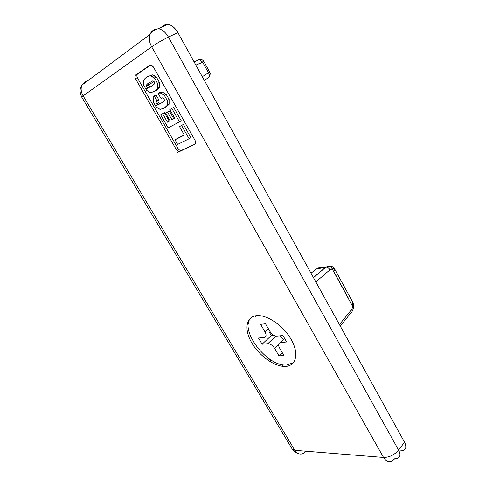 <?xml version="1.0" encoding="UTF-8"?>
<svg xmlns="http://www.w3.org/2000/svg" width="486" height="486" viewBox="0 0 486 486"><rect width="100%" height="100%" fill="white"/><g stroke="black" fill="none" stroke-linecap="round" stroke-linejoin="round"><path stroke-width="0.73" d="M352.702 302.122L352.842 306.751L353.395 308.416M353.522 308.312L352.842 306.751L351.591 309.558C352.429 311.192 352.216 312.291 350.947 312.856L350.625 312.929M315.323 269.876L316.416 269.037C317.984 267.78 319.855 267.409 322.024 267.926C319.855 267.409 317.984 267.78 316.416 269.037L315.323 269.876M397.044 458.571C400.318 457.417 400.835 454.598 398.605 450.115C394.389 454.945 389.365 457.387 383.539 457.448L294.838 450.328C297.165 453.809 299.984 454.86 303.3 453.468C299.984 454.86 297.165 453.809 294.838 450.328L383.539 457.448L151.65 46.802L83.13 95.882L294.838 450.328L83.13 95.882L151.65 46.802C149.281 42.373 148.752 38.236 150.071 34.397C150.921 32.216 152.325 30.667 154.269 29.749L158.248 28.729C162.111 29.348 165.507 32.137 168.435 37.088C162.148 40.192 156.553 43.43 151.65 46.802L383.539 457.448C389.365 457.387 394.389 454.945 398.605 450.115L168.435 37.088L398.605 450.115L404.528 442.211L177.87 32.58L168.435 37.088L177.87 32.58C174.99 27.678 171.619 24.932 167.761 24.336L163.776 25.369L160.89 27.508L163.776 25.369C168.508 22.921 173.21 25.327 177.87 32.58L404.528 442.211L398.605 450.115C400.835 454.598 400.318 457.417 397.044 458.571L394.766 458.729L392.317 460.953C388.952 462.575 386.024 461.402 383.539 457.448C386.024 461.402 388.952 462.575 392.317 460.953M194.801 144.281C195.87 143.534 195.937 142.198 194.989 140.26L153.546 67.287L150.794 65.057L149.864 65.282L135.685 74.941C134.75 75.846 134.78 77.274 135.77 79.236L176.175 149.366L177.912 148.291C179.055 150.04 180.233 150.739 181.448 150.387L194.801 144.281L179.717 151.468C178.502 151.814 177.323 151.116 176.175 149.366L135.77 79.236C134.78 77.274 134.75 75.846 135.685 74.941L149.864 65.282C151.085 64.723 152.312 65.391 153.546 67.287L194.989 140.26C195.937 142.198 195.87 143.534 194.801 144.281L195.05 144.123M256.007 315.718C266.231 314.084 283.131 325.268 291.132 339.38C299.291 353.48 296.223 366.037 285.513 366.414C274.912 366.997 259.56 356.165 251.918 343.104C244.136 330.061 245.655 317.145 256.007 315.718C245.655 317.145 244.136 330.061 251.918 343.104C259.56 356.165 274.912 366.997 285.513 366.414C296.223 366.037 299.291 353.48 291.132 339.38C283.131 325.268 266.231 314.084 256.007 315.718M262.112 344.222L267.822 343.699L275.805 336.075L267.822 343.699L262.112 344.222L271.273 335.528L262.112 344.222L258.479 338.019L262.112 344.222M273.752 335.267L271.273 335.528L273.752 335.267M153.181 97.243L153.29 101.963L156.182 106.999L160.155 109.386L164.183 108.178L167.299 105.249L167.269 100.474L164.329 95.311L160.265 92.911L158.096 93.367L160.963 98.379L162.573 97.826C163.952 98.336 164.511 99.326 164.268 100.79L161.279 103.093L164.268 100.79C164.511 99.326 163.952 98.336 162.573 97.826L160.963 98.379L158.096 93.367L159.943 92.37L158.096 93.367L160.265 92.911L162.111 91.915L159.943 92.37L162.111 91.915L160.265 92.911L164.329 95.311L166.169 94.308L162.111 91.915L166.169 94.308L164.329 95.311L167.269 100.474L169.104 99.46L166.169 94.308L169.104 99.46L167.269 100.474L167.299 105.249L169.122 104.229L169.104 99.46L169.122 104.229L167.299 105.249L164.183 108.178L165.999 107.163L169.122 104.229L165.999 107.163L164.183 108.178L160.022 109.38L156.182 106.999L153.29 101.963L153.181 97.243L154.184 95.936L153.181 97.243M156.972 100.802L156.194 101.653C155.963 103.099 156.528 104.071 157.871 104.575L159.372 104.101L157.871 104.575C156.528 104.071 155.963 103.099 156.194 101.653L156.972 100.802L154.184 95.936L156.024 94.946L154.184 95.936L156.972 100.802L158.8 99.806L156.024 94.946L158.8 99.806L158.023 100.657C157.792 102.096 158.345 103.068 159.694 103.573L161.194 103.099M157.555 83.422L154.578 78.197C153.236 76.63 151.881 75.84 150.52 75.828C147.501 76.241 145.174 77.778 143.534 80.427L143.692 85.263L146.62 90.353L150.581 92.711L154.572 91.38L157.64 88.306L157.555 83.422L159.42 82.438L156.456 77.225L154.578 78.197L157.555 83.422L157.64 88.306L159.493 87.322L159.42 82.438L157.555 83.422M152.865 80.816C154.232 81.302 154.803 82.304 154.578 83.817L151.632 86.241L148.266 87.838C146.924 87.346 146.359 86.362 146.572 84.88L147.701 83.72L152.865 80.816L147.701 83.72L146.572 84.88C146.359 86.362 146.924 87.346 148.266 87.838L151.632 86.241L154.578 83.817C154.803 82.304 154.232 81.302 152.865 80.816M168.15 127.897L179.492 121.846L171.85 108.433L169.808 109.587L174.735 118.22L171.953 119.738L167.518 111.98L165.635 113.044L170.064 120.771L167.463 122.186L162.591 113.688L160.623 114.805L168.15 127.897L160.623 114.805L164.396 112.673L162.591 113.688L167.463 122.186L169.256 121.154L164.396 112.673L169.256 121.154L167.463 122.186L170.064 120.771L165.635 113.044L169.322 110.954L167.445 112.017L169.322 110.954L167.518 111.98L171.953 119.738L173.745 118.699L169.322 110.954L173.745 118.699L171.953 119.738L174.735 118.22L169.808 109.587L173.666 107.406L171.85 108.433L179.492 121.846L168.15 127.897M278.982 355.861L283.921 355.515L278.982 355.861L274.614 348.365C272.603 345.339 270.344 343.784 267.822 343.699C270.344 343.784 272.603 345.339 274.614 348.365L278.982 355.861L282.251 352.629L278.982 355.861M269.955 331.44L265.49 323.743L260.636 324.35L265.077 331.981L268.442 328.834L265.077 331.981L260.636 324.35L265.49 323.743L269.955 331.44C271.984 334.508 274.292 336.075 276.886 336.136L282.931 335.516L286.655 341.974L282.931 335.516L276.886 336.136C274.292 336.075 271.984 334.508 269.955 331.44M269.493 332.46L271.273 335.528L269.493 332.46M280.112 335.802L283.703 339.416L280.112 335.802M264.171 337.436L258.479 338.019L264.171 337.436C266.322 336.895 266.626 335.079 265.077 331.981C266.62 335.048 266.328 336.865 264.22 337.43L264.171 337.436M251.068 317.619C238.693 329.623 267.172 367.167 286.88 365.035L293.514 362.659M286.655 341.974L280.586 342.533C278.344 343.061 277.992 344.872 279.541 347.958L283.921 355.515L279.541 347.958C278.016 344.932 278.332 343.128 280.483 342.539L286.655 341.974M271.273 362.325L269.238 358.856L271.273 362.325M248.461 323.427L247.702 322.133L248.461 323.427M281.667 364.561L282.694 366.323L281.667 364.561M209.703 72.122L203.889 61.552L202.626 62.141L199.539 59.523L198.391 59.778L199.4 59.584L197.146 60.562L199.539 59.523L202.626 62.141L208.47 72.76L202.298 76.727L208.47 72.76L202.626 62.141L195.87 65.112L203.039 62.135M158.472 102.813L156.741 103.919L158.472 102.813M208.834 72.675L209.144 76.837C210.317 74.546 210.505 72.973 209.709 72.128L208.834 72.675M146.59 86.235L154.013 81.466L146.59 86.235M208.47 72.76L209.709 72.128L208.47 72.76C209.654 75.051 209.6 76.721 208.312 77.766C209.6 76.721 209.654 75.051 208.47 72.76M204.308 80.366L208.312 77.766M329.909 269.839L315.851 281.947L329.909 269.839C328.846 268.017 327.485 267.13 325.814 267.172L325.833 267.172C327.497 267.136 328.858 268.029 329.909 269.839L332.254 268.952L330.437 266.042L329.204 265.891L325.62 267.209L313.434 277.579L325.62 267.209L316.416 269.037L311.004 273.193L316.416 269.037L325.62 267.209L329.204 265.891L330.437 266.042L332.254 268.952C333.663 268.406 334.459 268.4 334.635 268.922L333.87 271.571L348.559 298.532M351.591 309.558L339.441 324.581L351.591 309.558C352.435 311.204 352.21 312.304 350.922 312.863L340.273 326.082M85.809 80.889L81.861 85.141C80.591 88.549 81.01 92.133 83.13 95.882L81.751 97.151L83.13 95.882C81.01 92.133 80.591 88.549 81.861 85.141L85.809 80.889L84.248 83.361L85.809 80.889M298.149 453.511C297.821 453.651 293.368 451.688 292.195 449.058L294.838 450.328L292.195 449.058L81.751 97.151C80.166 93.336 79.71 90.542 80.384 88.768L81.861 85.141L150.071 34.397C148.752 38.236 149.281 42.373 151.65 46.802C156.553 43.43 162.148 40.192 168.435 37.088C165.507 32.137 162.111 29.348 158.248 28.729L154.269 29.749C152.325 30.667 150.921 32.216 150.071 34.397C152.057 31.414 154.785 29.525 158.248 28.729L167.761 24.336M177.645 144.415L189.127 138.765L181.576 125.51L179.516 126.591L184.37 135.108L175.003 139.822L177.645 144.415L175.003 139.822L184.37 135.108L179.516 126.591L183.362 124.452L181.296 125.54L183.362 124.452L181.576 125.51L189.127 138.765L177.645 144.415M352.842 306.751L332.254 268.952L352.842 306.751C353.571 304.989 353.474 303.355 352.55 301.855L334.635 268.922C334.459 268.4 333.663 268.406 332.254 268.952M329.204 265.891L330.201 266.012M284.687 338.554L280.586 342.533L284.687 338.554M278.593 344.507L274.614 348.365L278.593 344.507M190.889 137.69L189.127 138.765L190.889 137.69L183.362 124.452L190.889 137.69M184.291 134.968L176.758 138.759L184.291 134.968M135.685 74.941L150.709 65.051L137.556 74C136.621 74.899 136.651 76.332 137.635 78.289L135.77 79.236M177.912 148.291L137.635 78.289L177.912 148.291M154.572 91.38L156.419 90.396L159.493 87.322L157.64 88.306L154.572 91.38L150.362 92.704L146.62 90.353L143.692 85.263L143.534 80.427C145.174 77.778 147.501 76.241 150.52 75.828L152.397 74.868L148.333 76.357L152.397 74.868L150.52 75.828L154.578 78.197L156.456 77.225L152.397 74.868C153.758 74.874 155.113 75.658 156.456 77.225L159.42 82.438L159.493 87.322L156.419 90.396L154.572 91.38M181.284 120.795L179.492 121.846L181.284 120.795L173.666 107.406L181.284 120.795M170.039 120.728L169.256 121.154L170.039 120.728M174.711 118.177L173.745 118.699L174.711 118.177M176.175 149.366L179.085 151.589L179.717 151.468M148.43 83.908C148.218 85.396 148.777 86.38 150.119 86.86M305.737 451.537L303.3 453.468M402.906 450.68C406.187 449.495 406.727 446.67 404.528 442.211C407.074 447.819 405.774 450.704 400.634 450.868M286.88 365.035C267.361 367.143 239.009 330.164 250.855 317.862M353.68 307.608L352.86 302.432M352.089 311.477L353.51 308.331M151.079 81.794L152.956 80.816M256.553 315.651L255.101 316.963M203.883 61.54C202.85 59.863 201.404 59.189 199.539 59.523L194.09 61.892M313.482 277.67L325.814 267.172L330.407 266.03C332.685 266.565 334.076 267.488 334.562 268.782M310.505 272.288L311.313 272.956M155.988 105.584L157.816 104.575M160.799 98.834L162.64 97.826M160.495 92.917L162.336 91.921M148.886 66.011L150.794 65.057M177.347 152.677L179.085 151.589M150.842 75.84L152.719 74.874M146.329 88.81L148.187 87.832M284.65 338.499L280.483 342.539"/></g></svg>

